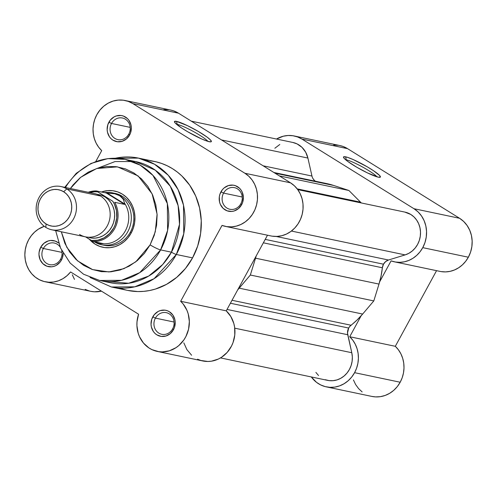 <?xml version="1.0" encoding="UTF-8"?>
<svg xmlns="http://www.w3.org/2000/svg" width="497" height="497" viewBox="0 0 497 497"><rect width="100%" height="100%" fill="white"/><g stroke="black" fill="none" stroke-linecap="round" stroke-linejoin="round"><path stroke-width="0.75" d="M376.981 176.826A18.78 2.46 28.6 0 0 362.922 167.216A18.78 2.46 28.6 0 0 346.266 159.817L345.589 156.822A20.992 2.752 -151.4 0 1 368.178 167.371A20.992 2.752 -151.4 0 1 380.062 177.28A20.992 2.752 -151.4 0 1 378.341 177.18L367.494 172.931L356.765 167.228L347.788 161.45L344.334 158.537L343.564 156.909L344.235 156.667L347.577 157.369L353.106 159.537L367.171 166.775L373.558 170.751L379.596 175.466L380.373 177.094L378.341 177.18A20.992 2.752 -151.4 0 1 358.107 167.998A20.992 2.752 -151.4 0 1 343.52 157.363A20.992 2.752 -151.4 0 1 345.589 156.822L346.266 159.817A18.78 2.46 -151.4 0 1 362.922 167.216A18.78 2.46 -151.4 0 1 376.981 176.826M346.092 160.14L346.266 159.817L346.092 160.14M441.05 271.592L445.56 271.902L450.083 271.356L454.488 269.97L458.632 267.79L462.396 264.876L465.67 261.31L468.354 257.216L470.584 252.066L471.864 246.587L472.15 240.977L471.429 235.454L469.727 230.235L467.112 225.514L463.689 221.482L459.576 218.282L413.976 208.715A28.727 26.117 101.8 0 1 422.754 247.649L468.354 257.216A28.727 26.117 -78.2 0 0 459.576 218.282L347.533 148.64L343.185 146.509L339.712 145.515M395.314 346.303L349.714 336.742A28.727 26.117 101.8 0 1 354.591 372.675L400.184 382.236A28.727 26.117 -78.2 0 0 395.314 346.303L436.552 270.666L395.314 346.303L349.714 336.742L352.814 340.228L355.293 344.259L357.088 348.732L358.132 353.497L358.399 358.424L357.883 363.363L356.604 368.159L354.591 372.675L351.702 377.03L348.155 380.764L344.061 383.746L339.563 385.883L334.81 387.095L329.971 387.337L325.212 386.61L320.683 384.933L316.546 382.367L311.315 376.95A28.727 26.117 101.8 0 0 326.281 386.859A28.727 26.117 101.8 0 0 354.591 372.675L400.184 382.236L402.203 377.72L403.483 372.924L403.999 367.991L403.732 363.065L402.682 358.294L400.893 353.827L398.414 349.789L395.314 346.303M338.519 145.298L333.698 145.056M353.404 379.888L355.597 384.498L358.542 388.561L362.145 391.928M371.806 396.407L375.57 396.904L380.41 396.656L385.163 395.444L389.66 393.313L393.754 390.325L397.302 386.591L400.184 382.236A28.727 26.117 -78.2 0 1 371.88 396.426L326.281 386.859M391.083 260.869L379.658 281.818L391.083 260.869L395.45 262.025L399.961 262.335L404.483 261.789L408.888 260.409L413.032 258.223L416.797 255.309L420.071 251.749L422.754 247.649A28.727 26.117 101.8 0 1 394.45 261.838A28.727 26.117 101.8 0 1 391.083 260.869M361.139 315.794L349.714 336.742L361.139 315.794M294.199 135.967A28.727 26.117 101.8 0 1 301.934 139.079L347.533 148.64L301.934 139.079L413.976 208.715L459.576 218.282L347.533 148.64A28.727 26.117 -78.2 0 0 339.799 145.534L294.199 135.967A28.727 26.117 101.8 0 0 276.506 139.03L283.284 136.221L288.098 135.495L292.919 135.737L297.585 136.948L301.934 139.079L413.976 208.715L418.089 211.915L421.518 215.953L424.127 220.668L425.83 225.893L426.55 231.409L426.264 237.019L424.985 242.505L422.754 247.649L468.354 257.216A28.727 26.117 -78.2 0 1 440.05 271.399L394.45 261.838M345.57 159.705A18.78 2.46 -151.4 0 1 346.266 159.817A18.78 2.46 28.6 0 0 345.57 159.705M348.677 328.045A8.84 8.033 -78.2 0 0 347.732 334.736L227.036 309.426L347.732 334.736L351.783 352.721L347.509 333.04L348.677 328.045L230.409 303.238L348.677 328.045A8.84 8.033 -78.2 0 1 351.037 325.237A79.551 72.32 -78.2 0 0 362.655 314.054L373.8 300.921L250.345 275.027L255.539 258.192L378.994 284.085A79.551 72.32 -78.2 0 0 382.367 267.777L263.348 242.816L382.367 267.777L381.069 276.009L378.994 284.085L373.8 300.921L250.345 275.027L239.194 288.167L362.655 314.054L239.194 288.167A79.551 72.32 101.8 0 1 237.678 289.9L250.345 275.027L255.539 258.192L378.994 284.085L373.8 300.921L362.655 314.054L357.101 319.969L349.726 326.504L348.677 328.045M383.485 264.199A8.84 8.033 -78.2 0 0 382.367 267.777L383.485 264.199L265.218 239.399L383.485 264.199A8.84 8.033 -78.2 0 1 388.474 260.018L276.115 236.448L388.474 260.018L385.616 261.584L383.485 264.199M292.783 142.446L297.051 143.894L301.952 147.311L305.674 152.169L307.904 158.058L221.525 139.943L307.904 158.058A22.098 20.091 -78.2 0 0 292.839 142.459L191.308 121.162M311.961 176.044L307.904 158.058L311.961 176.044L263.13 165.799L311.961 176.044A8.84 8.033 -78.2 0 0 315.446 181.225M326.343 183.511L333.667 185.462L274.953 173.149L333.667 185.462A79.551 72.32 -78.2 0 0 326.572 183.555L273.934 172.515M333.667 185.462L348.913 190.488L279.395 175.913L348.913 190.488L360.53 202.161L348.913 190.488L333.667 185.462M297.194 188.879L360.53 202.161L297.194 188.879M361.313 202.956A79.551 72.32 -78.2 0 0 360.53 202.161L361.313 202.956M404.794 212.076L410.833 214.487L413.995 216.947L416.629 220.053L418.642 223.681L419.946 227.694L420.505 231.944L420.282 236.261L419.3 240.48L417.586 244.437L415.206 247.984L412.255 250.979L408.851 253.315L405.117 254.899L291.397 231.049L405.117 254.899A22.098 20.091 -78.2 0 0 420.524 232.745A22.098 20.091 -78.2 0 0 404.881 212.095L297.753 189.63M405.117 254.899L388.474 260.018L405.117 254.899M256.203 255.924A79.551 72.32 101.8 0 1 255.539 258.192L256.203 255.924M232.024 300.275L351.037 325.237L232.024 300.275M234.746 328.175L351.783 352.721L234.746 328.175M220.519 357.908L327.647 380.373A22.098 20.091 -78.2 0 0 351.783 352.721L352.342 356.97L352.118 361.282L351.13 365.5L349.416 369.457L347.043 373.005L344.092 376.005L340.687 378.341L336.954 379.925L333.04 380.69L329.089 380.615L325.255 379.702M274.847 148.249L279.792 144.49M312.886 178.46L314.446 180.442M318.534 375.521L315.893 372.415M177.212 124.362A18.78 2.46 28.6 0 0 176.516 124.25A18.78 2.46 -151.4 0 1 177.212 124.362L177.038 124.679L177.212 124.362A18.78 2.46 -151.4 0 1 193.861 131.761A18.78 2.46 -151.4 0 1 207.926 141.372A18.78 2.46 28.6 0 0 193.861 131.761A18.78 2.46 28.6 0 0 177.212 124.362L176.534 121.367L177.212 124.362M209.287 141.726A20.992 2.752 -151.4 0 1 189.053 132.544A20.992 2.752 -151.4 0 1 174.466 121.902A20.992 2.752 -151.4 0 1 176.534 121.367L187.381 125.617L198.11 131.32L207.087 137.097L210.542 140.011L211.312 141.639L210.641 141.881L207.299 141.179L201.77 139.011L187.711 131.773L181.318 127.797L175.279 123.082L174.503 121.454L176.534 121.367A20.992 2.752 -151.4 0 1 199.123 131.916A20.992 2.752 -151.4 0 1 211.008 141.825A20.992 2.752 -151.4 0 1 209.287 141.726M128.766 134.171A11.052 10.046 -78.2 0 0 125.387 119.199A11.052 10.046 -78.2 0 0 111.527 123.461L108.899 122.2A13.257 12.052 101.8 0 1 125.536 117.087A13.257 12.052 101.8 0 1 129.587 135.054L128.766 134.171A11.052 10.046 101.8 0 1 117.876 139.632A11.052 10.046 101.8 0 1 111.527 123.461A11.052 10.046 101.8 0 1 122.411 118A11.052 10.046 101.8 0 1 128.766 134.171L129.587 135.054L130.618 132.68L131.338 127.561L131.009 125.014L129.015 120.423L127.431 118.559L123.399 116.056L121.1 115.503L116.379 115.919L114.142 116.87L110.328 120.069L107.874 124.573L107.147 129.692L107.482 132.239L109.47 136.83L111.055 138.694L112.949 140.166L117.391 141.751L122.107 141.334L126.393 138.98L129.587 135.054A13.257 12.052 101.8 0 1 112.949 140.166A13.257 12.052 101.8 0 1 108.899 122.2L111.527 123.461L130.189 127.375L111.527 123.461A11.052 10.046 -78.2 0 0 114.9 138.433A11.052 10.046 -78.2 0 0 128.766 134.171M240.809 203.813A11.052 10.046 -78.2 0 0 237.436 188.835A11.052 10.046 -78.2 0 0 223.569 193.097L220.948 191.836A13.257 12.052 101.8 0 1 237.578 186.723A13.257 12.052 101.8 0 1 241.629 204.696L240.809 203.813A11.052 10.046 101.8 0 1 229.925 209.268A11.052 10.046 101.8 0 1 223.569 193.097A11.052 10.046 101.8 0 1 234.46 187.642A11.052 10.046 101.8 0 1 240.809 203.813L241.629 204.696L242.66 202.322L243.381 197.197L242.269 192.24L241.057 190.065L239.479 188.201L235.441 185.692L233.143 185.145L228.427 185.561L224.141 187.909L222.37 189.711L219.916 194.215L219.326 196.744L219.525 201.881L220.314 204.292L223.097 208.33L227.135 210.84L231.801 211.436L234.155 210.97L238.436 208.622L241.629 204.696A13.257 12.052 101.8 0 1 224.998 209.809A13.257 12.052 101.8 0 1 220.948 191.836L223.569 193.097L242.232 197.011L223.569 193.097A11.052 10.046 -78.2 0 0 226.949 208.075A11.052 10.046 -78.2 0 0 240.809 203.813M60.597 259.198A11.052 10.046 -78.2 0 0 61.69 250.457A11.052 10.046 101.8 0 1 60.597 259.198A11.052 10.046 101.8 0 1 49.712 264.652A11.052 10.046 101.8 0 1 43.363 248.481L40.735 247.22A13.257 12.052 101.8 0 1 58.553 242.952L55.235 241.076L50.564 240.486L48.215 240.946L43.935 243.294L40.735 247.22L39.114 252.128L38.983 254.719L40.102 259.676L42.891 263.714L46.923 266.224L51.595 266.821L53.943 266.355L56.186 265.41L59.994 262.205L61.423 260.08L60.597 259.198L61.423 260.08L62.448 257.707L63.187 253.265A13.257 12.052 101.8 0 1 61.423 260.08A13.257 12.052 101.8 0 1 44.786 265.193A13.257 12.052 101.8 0 1 40.735 247.22L43.363 248.481A11.052 10.046 101.8 0 1 54.248 243.027A11.052 10.046 101.8 0 1 60.075 246.934A11.052 10.046 -78.2 0 0 43.363 248.481L62.026 252.395L43.363 248.481A11.052 10.046 -78.2 0 0 46.737 263.46A11.052 10.046 -78.2 0 0 60.597 259.198M172.645 328.834A11.052 10.046 -78.2 0 0 169.266 313.862A11.052 10.046 -78.2 0 0 155.406 318.123L152.784 316.862A13.257 12.052 101.8 0 1 169.415 311.749A13.257 12.052 101.8 0 1 173.465 329.716L172.645 328.834A11.052 10.046 101.8 0 1 161.755 334.295A11.052 10.046 101.8 0 1 155.406 318.123A11.052 10.046 101.8 0 1 166.29 312.663A11.052 10.046 101.8 0 1 172.645 328.834L173.465 329.716L174.497 327.343L175.217 322.224L174.888 319.677L172.894 315.086L169.415 311.749L167.278 310.718L164.979 310.165L160.258 310.582L158.021 311.532L154.207 314.731L151.753 319.236L151.026 324.355L151.361 326.908L153.349 331.493L154.934 333.357L156.828 334.829L161.27 336.413L165.986 335.997L170.272 333.642L173.465 329.716A13.257 12.052 101.8 0 1 156.828 334.829A13.257 12.052 101.8 0 1 152.784 316.862L155.406 318.123L174.068 322.037L155.406 318.123A11.052 10.046 -78.2 0 0 158.779 333.096A11.052 10.046 -78.2 0 0 172.645 328.834M115.087 193.389A26.515 24.104 101.8 0 1 130.326 232.198L131.152 233.081A28.727 26.117 101.8 0 1 89.367 239.243L95.107 244.157L99.742 246.394L104.724 247.587L109.856 247.686L114.95 246.686L119.802 244.63L124.231 241.592L128.058 237.69L131.152 233.081L133.382 227.937L134.662 222.451L134.948 216.841L134.227 211.324L132.525 206.1L129.916 201.384L126.486 197.346L122.374 194.147L117.739 191.91L112.763 190.724L107.625 190.624L101.438 191.991A28.727 26.117 101.8 0 1 129.574 200.9A28.727 26.117 101.8 0 1 131.152 233.081L130.326 232.198A26.515 24.104 -78.2 0 0 113.819 193.165M90.032 277.469L111.44 287.005L127.667 290.41A65.852 59.864 -78.2 0 0 192.55 257.887L176.323 254.483A65.852 59.864 101.8 0 1 111.44 287.005L134.768 286.825L154.076 278.699L176.323 254.483A4.417 0.578 -151.4 0 1 171.428 252.178L162.712 264.51L148.628 276.102L128.636 283.259L105.115 281.308M150.113 244.866L135.836 261.789L123.908 268.666L108.924 271.946L92.529 269.585L77.575 260.869L66.797 247.289L61.311 231.788L64.834 243.25L69.661 251.96L75.985 259.415L83.577 265.317L92.125 269.449L101.32 271.642L110.8 271.822L120.199 269.977L129.158 266.181L137.334 260.577L144.41 253.377L150.113 244.866A8.84 1.156 28.6 0 0 160.612 249.91A8.84 1.156 -151.4 0 1 150.113 244.866L154.225 235.367L156.592 225.247L157.12 214.89L155.791 204.696L152.654 195.06L147.826 186.344L141.496 178.895L133.91 172.993L125.356 168.862L116.161 166.669L106.687 166.489L97.288 168.334L88.329 172.13L80.154 177.733L73.078 184.927L70.381 188.531L80.669 177.305L96.685 168.52L117.466 166.849L138.079 175.919L152.107 193.836L157.089 214.195L155.288 231.764L150.113 244.866M55.652 230.602L60.566 248.065L70.139 263.062L83.564 274.22L99.648 280.47L121.566 280.302L139.707 272.66L160.612 249.91A61.876 56.248 101.8 0 1 99.648 280.47L110.458 282.737A61.876 56.248 -78.2 0 0 171.428 252.178L160.612 249.91L171.428 252.178A61.876 56.248 -78.2 0 0 135.861 161.624L125.045 159.357A61.876 56.248 101.8 0 1 160.612 249.91L167.601 230.446L167.352 203.559L153.001 175.435L140.142 165.116L125.045 159.357A61.876 56.248 101.8 0 0 65.461 187.499M125.138 100.512A28.727 26.117 101.8 0 0 96.834 114.701A28.727 26.117 101.8 0 0 101.711 150.628L95.797 161.469L101.711 150.628L98.611 147.149L96.126 143.111L94.337 138.644L93.293 133.873L93.026 128.947L93.542 124.014L94.821 119.218L96.834 114.701L99.928 110.092L103.761 106.19L108.184 103.152L113.036 101.096L118.131 100.096L123.262 100.195L128.245 101.388L132.879 103.624L178.479 113.186A28.727 26.117 -78.2 0 0 170.738 110.073L125.138 100.512A28.727 26.117 101.8 0 1 132.879 103.624L244.922 173.26L248.804 176.242L252.097 179.976L254.675 184.337L256.458 189.164L257.384 194.302L257.427 199.577L256.576 204.807L254.868 209.815L252.352 214.431L249.121 218.494L245.282 221.867L240.97 224.439L236.33 226.123L231.515 226.856L226.694 226.62L222.029 225.414L180.66 301.288L183.138 303.965L186.947 310.327L188.214 313.899L189.345 321.491L188.562 329.213L185.915 336.5L183.946 339.811L178.908 345.471L175.932 347.714L169.328 350.82L162.27 351.913L158.736 351.671L151.964 349.639L148.858 347.888L143.478 343.067L139.539 336.798L138.203 333.257L136.923 325.703L136.998 321.826L138.582 314.216L70.586 271.958L67.033 275.686L62.939 278.668L58.435 280.793L53.688 282.004L48.849 282.24L44.084 281.507L39.561 279.83L35.43 277.258L31.827 273.884L28.882 269.815L26.695 265.205L25.335 260.198L24.85 254.967L25.26 249.693L26.546 244.555L28.671 239.722A28.727 26.117 101.8 0 1 44.27 226.315L38.393 229.148L34.628 232.062L31.354 235.621L28.671 239.722A28.727 26.117 101.8 0 0 45.184 281.768L90.783 291.329A28.727 26.117 -78.2 0 0 101.45 291.136L94.449 291.807L90.709 291.317M72.289 274.766L74.482 279.382M85.161 289.391L89.684 291.074M183.803 342.824L186.909 349.646L191.612 355.243M197.564 359.207L200.875 360.474L207.87 361.474L211.424 361.189L218.32 359.07L221.532 357.275L227.197 352.385L231.509 346.061L233.056 342.508L234.789 334.935L234.615 327.206L233.814 323.46L230.844 316.558L226.259 310.849L267.498 235.211L226.259 310.849L180.66 301.288A28.727 26.117 101.8 0 1 186.394 335.512A28.727 26.117 101.8 0 1 157.226 351.404A28.727 26.117 101.8 0 1 138.582 314.216L70.586 271.958A28.727 26.117 101.8 0 1 45.184 281.768M272.294 236.181L277.115 236.423L281.929 235.69L286.57 234.006L290.882 231.434L294.721 228.055L297.952 223.992L300.461 219.382L302.176 214.375L303.027 209.144L302.984 203.869L302.058 198.725L300.275 193.898L297.691 189.543L294.404 185.81L290.521 182.828L178.479 113.186L173.844 110.949L170.626 110.054M168.862 109.756L163.73 109.663M127.617 290.397L137.837 291.559L143.739 291.354L149.616 290.521L155.406 289.068L166.532 284.346L176.683 277.388L185.468 268.455L192.55 257.887L197.663 246.09L200.602 233.522L201.254 220.662L199.601 208.007L195.706 196.035L189.711 185.219L181.859 175.969L177.317 172.043L172.434 168.638L167.247 165.787L161.811 163.513L156.176 161.842L150.398 160.786M120.554 288.403L126.188 290.074M225.389 226.383L270.989 235.945A28.727 26.117 -78.2 0 0 301.182 217.599A28.727 26.117 -78.2 0 0 290.521 182.828L178.479 113.186L132.879 103.624L244.922 173.26L290.521 182.828L244.922 173.26A28.727 26.117 101.8 0 1 255.582 208.038A28.727 26.117 101.8 0 1 225.389 226.383A28.727 26.117 101.8 0 1 222.029 225.414L180.66 301.288L226.259 310.849A28.727 26.117 -78.2 0 1 231.993 345.073A28.727 26.117 -78.2 0 1 202.826 360.971L157.226 351.404M115.323 158.245A65.852 59.864 101.8 0 1 138.47 158.108A65.852 59.864 101.8 0 1 176.323 254.483L192.55 257.887A65.852 59.864 -78.2 0 0 154.704 161.506L138.47 158.108L115.043 158.239M102.947 244.996A26.515 24.104 -78.2 0 0 130.326 232.198A26.515 24.104 101.8 0 1 104.202 245.294M97.859 168.16L115.093 161.544L135.451 161.537L155.281 170.16L170.266 186.195L178.125 205.64L179.504 224.352L171.428 252.178A4.417 0.578 28.6 0 0 176.323 254.483L183.76 233.77L183.499 205.155L178.038 189.537L168.222 175.217L154.536 164.234L138.47 158.108M79.514 234.46A22.098 20.091 -78.2 0 0 107.234 225.936A22.098 20.091 -78.2 0 0 100.487 195.992L66.803 188.922A22.098 20.091 101.8 0 1 75.004 215.673A22.098 20.091 101.8 0 1 51.781 229.788A22.098 20.091 101.8 0 1 45.83 227.396A22.098 20.091 -78.2 0 0 73.556 218.873A22.098 20.091 -78.2 0 0 66.803 188.922L63.635 191.743A18.507 16.823 101.8 0 1 69.294 216.829A18.507 16.823 101.8 0 1 46.072 223.961L45.83 227.396L46.072 223.961L43.419 221.904L41.214 219.301L39.53 216.263L38.431 212.896L37.971 209.343L38.151 205.727L38.977 202.192L40.412 198.881L42.407 195.905L44.873 193.395L47.731 191.438L50.856 190.115L54.136 189.469L57.441 189.531L60.653 190.301L63.635 191.743L66.287 193.799L68.493 196.402L70.176 199.44L71.276 202.807L71.736 206.361L71.556 209.976L70.729 213.511L69.294 216.829L67.3 219.798L64.834 222.308L61.976 224.265L58.851 225.588L55.571 226.234L52.266 226.172L49.054 225.402L46.072 223.961A18.507 16.823 101.8 0 1 40.412 198.881A18.507 16.823 101.8 0 1 63.635 191.743L66.803 188.922A22.098 20.091 -78.2 0 0 39.077 197.446A22.098 20.091 -78.2 0 0 45.83 227.396A22.098 20.091 101.8 0 1 37.629 200.645A22.098 20.091 101.8 0 1 60.851 186.53A22.098 20.091 101.8 0 1 66.803 188.922L100.487 195.992A22.098 20.091 -78.2 0 0 94.536 193.594L60.851 186.53M51.781 229.788L85.465 236.852A22.098 20.091 -78.2 0 0 108.688 222.737A22.098 20.091 -78.2 0 0 100.487 195.992M96.406 190.935L106.321 193.016L114.72 193.774L122.231 196.265L119.702 195.731A26.515 24.104 101.8 0 1 129.543 227.831A26.515 24.104 101.8 0 1 101.68 244.766A26.515 24.104 101.8 0 1 94.536 241.896L94.324 241.766A26.515 24.104 -78.2 0 0 94.536 241.896A26.515 24.104 -78.2 0 0 127.804 231.67A26.515 24.104 -78.2 0 0 119.702 195.731L114.72 193.774L107.302 193.147L124.933 204.105L123.088 198.98L119.702 195.731L123.088 198.98L124.933 204.105L107.302 193.147L106.321 193.016L124.629 204.391L124.933 204.105L124.629 204.391L106.321 193.016L96.368 190.96L112.751 201.242L114.44 204.205L116.534 210.834L116.764 217.91L115.124 224.837L113.639 228.061L109.489 233.689L104.078 237.846L97.859 240.175L91.355 240.48L85.546 236.87L93.324 241.554L103.233 243.629L98.717 243.685L94.324 241.766A26.515 24.104 101.8 0 0 94.536 241.896L98.717 243.685L102.537 243.698A25.415 23.104 -78.2 0 0 125.374 230.807A25.415 23.104 -78.2 0 0 124.598 203.236A25.415 23.104 101.8 0 1 125.374 230.807A25.415 23.104 101.8 0 1 102.537 243.698L93.324 241.554A25.415 23.104 -78.2 0 0 114.689 228.564A25.415 23.104 -78.2 0 0 114.714 202.316L124.629 204.391L114.714 202.316A25.415 23.104 101.8 0 1 114.689 228.564A25.415 23.104 101.8 0 1 93.324 241.554M96.753 191.27L97.654 191.861A24.527 22.297 101.8 0 0 89.566 192.556L94.399 191.755L97.654 191.861L112.751 201.242A24.527 22.297 101.8 0 1 113.639 228.061A24.527 22.297 101.8 0 1 91.355 240.48L92.386 241.095M87.584 237.125L91.411 238.038L95.362 238.113L99.276 237.342L103.009 235.764L106.414 233.428L109.365 230.428L111.744 226.88L113.459 222.923L114.44 218.705L114.664 214.393L114.111 210.144L112.8 206.131L110.788 202.496L108.153 199.396L104.991 196.936L101.425 195.215L96.76 194.209M119.702 195.731A26.515 24.104 -78.2 0 0 104.625 192.656A26.515 24.104 101.8 0 1 112.564 192.861A26.515 24.104 101.8 0 1 119.702 195.731M88.236 192.277A25.415 23.104 101.8 0 1 96.368 190.935M104.991 196.936A22.098 20.091 101.8 0 1 113.434 222.991A22.098 20.091 101.8 0 1 91.28 238.02M97.201 191.569L96.785 191.295L97.201 191.569M91.839 240.772L92.343 241.07L91.839 240.772M64.728 187.344L76.24 173.323L91.026 163.438L107.806 158.618L125.045 159.357M96.381 190.929L88.193 192.264"/></g></svg>
